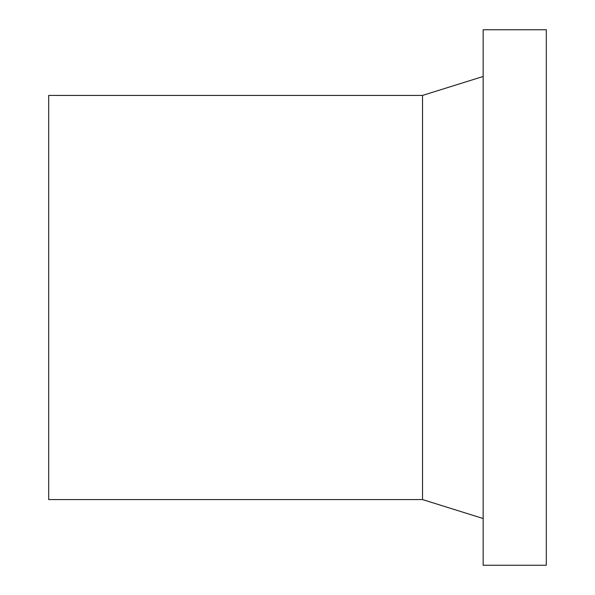 <?xml version="1.0" encoding="UTF-8"?>
<svg xmlns="http://www.w3.org/2000/svg" width="595" height="595" viewBox="0 0 595 595"><rect width="100%" height="100%" fill="white"/><g stroke="black" fill="none" stroke-linecap="round" stroke-linejoin="round"><path stroke-width="0.89" d="M422.532 95.423L48.693 95.423L48.693 499.577L422.532 499.577L422.532 95.423L483.155 76.48M483.155 518.52L422.532 499.577M483.155 29.75L483.155 565.25L546.307 565.25L546.307 29.75L483.155 29.75"/></g></svg>
